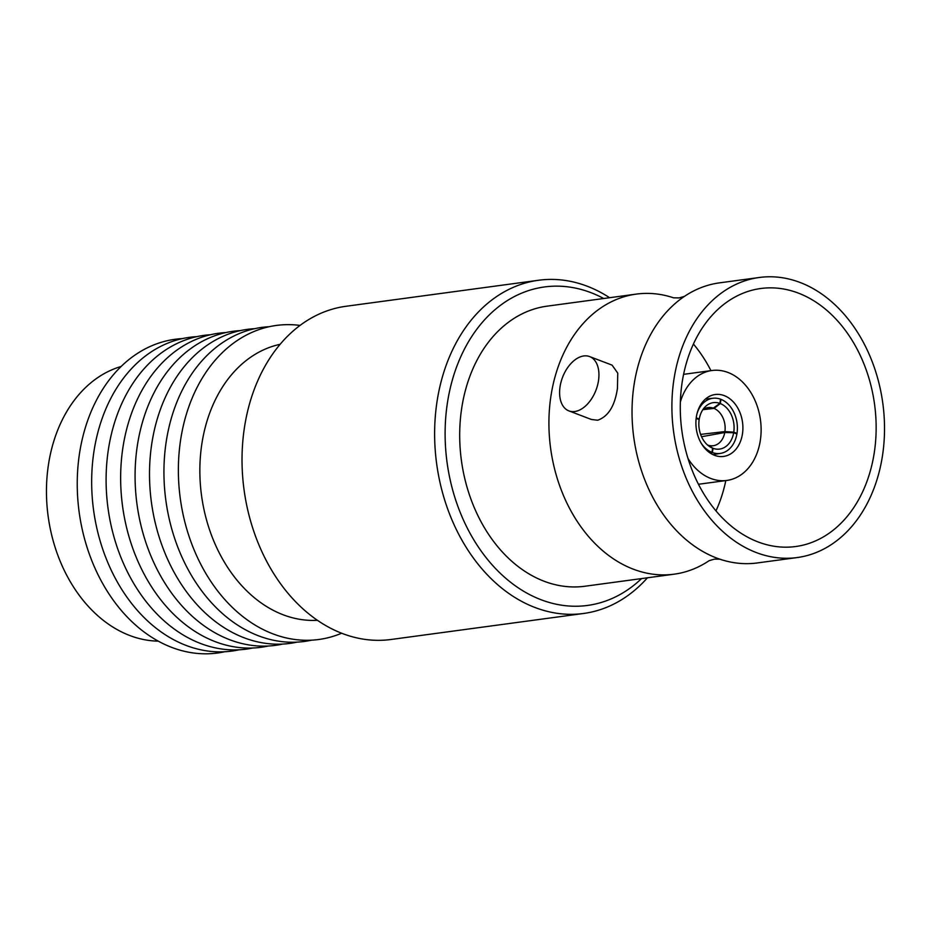 <?xml version="1.0" encoding="UTF-8"?>
<svg xmlns="http://www.w3.org/2000/svg" width="931" height="931" viewBox="0 0 931 931"><rect width="100%" height="100%" fill="white"/><g stroke="black" fill="none" stroke-linecap="round" stroke-linejoin="round"><path stroke-width="1.4" d="M709.143 560.671A141.314 105.564 -97.7 0 1 674.149 574.183A141.314 105.564 -97.7 0 1 551.187 394.488A141.314 105.564 -97.7 0 1 636.304 294.103A141.314 105.564 -97.7 0 1 673.625 297.839M589.614 356.573L612.098 365.138L617.753 373.133L617.439 388.402C614.856 405.916 608.257 416.529 597.644 420.242L591.394 419.474L568.911 410.897A29.07 17.898 -69.1 0 0 574.764 411.525A29.07 17.898 -69.1 0 0 597.446 385.655A29.07 17.898 -69.1 0 0 589.614 356.573A29.07 17.898 -69.1 0 0 583.772 355.956A29.07 17.898 -69.1 0 0 561.09 381.826A29.07 17.898 -69.1 0 0 568.911 410.897M121.146 366.465A139.487 104.202 82.3 0 0 46.55 497.259A139.487 104.202 82.3 0 0 129.805 635.524A139.487 104.202 82.3 0 0 158.258 641.145M182.395 338.605A158.293 118.26 82.3 0 0 77.354 476.765A158.293 118.26 82.3 0 0 171.828 647.429A158.293 118.26 82.3 0 0 224.697 651.747M196.813 336.65A158.293 118.26 82.3 0 0 91.785 474.81A158.293 118.26 82.3 0 0 186.258 645.486A158.293 118.26 82.3 0 0 239.127 649.803M210.429 334.741A158.293 118.26 82.3 0 0 106.204 473.402A158.293 118.26 82.3 0 0 200.689 643.53A158.293 118.26 82.3 0 0 252.755 648.023M225.884 332.565A158.456 118.377 82.3 0 0 120.762 470.865A158.456 118.377 82.3 0 0 215.329 641.703A158.456 118.377 82.3 0 0 268.244 646.021M240.314 330.61A158.456 118.377 82.3 0 0 135.193 468.91A158.456 118.377 82.3 0 0 229.759 639.748A158.456 118.377 82.3 0 0 282.675 644.077M254.745 328.666A158.456 118.377 82.3 0 0 149.623 466.966A158.456 118.377 82.3 0 0 244.19 637.805A158.456 118.377 82.3 0 0 297.105 642.122M269.175 326.711A158.456 118.377 82.3 0 0 164.054 465.011A158.456 118.377 82.3 0 0 258.62 635.85A158.456 118.377 82.3 0 0 311.536 640.179M300.038 325.419A158.456 118.377 82.3 0 0 179.136 452.303A158.456 118.377 82.3 0 0 273.051 633.906A158.456 118.377 82.3 0 0 341.63 633.231M280.103 344.319A139.487 104.202 82.3 0 0 199.862 472.715A139.487 104.202 82.3 0 0 283.199 614.797A139.487 104.202 82.3 0 0 317.401 620.302M696.4 416.704A31.247 23.345 82.3 0 0 723.585 456.434A31.247 23.345 82.3 0 0 742.403 434.242A31.247 23.345 82.3 0 0 715.217 394.511A31.247 23.345 82.3 0 0 696.4 416.704M687.986 458.459A55.464 41.441 82.3 0 0 726.832 480.443A55.464 41.441 82.3 0 0 760.231 441.038A55.464 41.441 82.3 0 0 711.971 370.503A55.464 41.441 82.3 0 0 680.352 401.994M682.365 381A130.189 97.255 82.3 0 0 795.644 546.532A130.189 97.255 82.3 0 0 874.058 454.049A130.189 97.255 82.3 0 0 760.778 288.505A130.189 97.255 82.3 0 0 682.365 381M715.974 510.886A130.189 97.255 82.3 0 0 725.808 480.582M603.707 298.502A160.691 120.041 82.3 0 0 447.695 401.11A160.691 120.041 82.3 0 0 502.659 575.533A160.691 120.041 82.3 0 0 641.552 578.593M647.452 577.79A168.127 125.592 -97.7 0 1 583.621 613.471A168.127 125.592 -97.7 0 1 437.326 399.69A168.127 125.592 -97.7 0 1 538.584 280.254A168.127 125.592 -97.7 0 1 609.607 297.711M538.584 280.254L345.983 306.276A168.127 125.592 82.3 0 0 244.725 425.711A168.127 125.592 82.3 0 0 391.008 639.492L583.621 613.471M674.172 377.87A141.314 105.564 -97.7 0 1 759.289 277.485A141.314 105.564 -97.7 0 1 882.251 457.179A141.314 105.564 -97.7 0 1 797.134 557.564A141.314 105.564 -97.7 0 1 674.172 377.87M797.134 557.564L757.264 562.952A141.314 105.564 -97.7 0 1 719.791 559.159A141.314 105.564 -97.7 0 1 634.302 383.258A141.314 105.564 -97.7 0 1 684.297 296.477A141.314 105.564 -97.7 0 1 719.419 282.873L759.289 277.485M674.149 574.183L584.924 586.239A141.314 105.564 -97.7 0 1 461.962 406.544A141.314 105.564 -97.7 0 1 547.079 306.159L636.304 294.103M710.947 370.643A130.189 97.255 82.3 0 0 693.42 344.028M700.612 434.393L724.912 431.577A19.248 14.372 82.3 0 0 714.019 408.406L702.975 409.663M707.851 445.216L708.06 445.169A19.248 14.372 82.3 0 0 713.635 445.658A19.248 14.372 82.3 0 0 724.76 432.519L701.555 436.72M709.69 452.722L711.947 452.373L712.622 448.172L707.339 444.902M701.043 442.947A27.825 20.785 82.3 0 0 711.947 452.373M704.08 408.953L713.297 408.127L719.872 403.391L720.559 399.19A27.825 20.785 82.3 0 0 713.297 398.224A27.825 20.785 82.3 0 0 697.063 413.492M696.155 418.426L699.169 419.578A23.426 17.503 82.3 0 0 709.829 446.729A23.426 17.503 82.3 0 0 712.622 448.172M719.872 403.391A23.426 17.503 82.3 0 0 704.523 407.51A23.426 17.503 82.3 0 0 699.262 419.008L696.225 417.856M713.297 408.127A19.248 14.372 82.3 0 0 708.479 407.534A19.248 14.372 82.3 0 0 702.742 409.849M733.675 432.717L736.91 433.951A27.825 20.785 82.3 0 1 720.745 453.35A27.825 20.785 82.3 0 1 712.378 452.536L713.053 448.335A23.426 17.503 82.3 0 0 733.675 432.717L724.76 432.519M708.06 445.169L713.053 448.335M720.524 399.411L720.99 399.364A27.825 20.785 82.3 0 1 736.991 433.392L735.804 433.532M712.378 452.536L710.039 452.966M736.991 433.392L733.756 432.159A23.426 17.503 82.3 0 0 720.303 403.554L720.99 399.364M724.912 431.577L733.756 432.159M720.303 403.554L714.019 408.406M673.578 297.827L679.141 297.92L684.471 296.361M709.096 560.695L714.438 559.135L720 559.217M711.971 370.503L683.587 374.343M726.832 480.443L698.448 484.271M713.297 398.224L705.512 399.003M720.745 453.35L713.041 454.677"/></g></svg>

